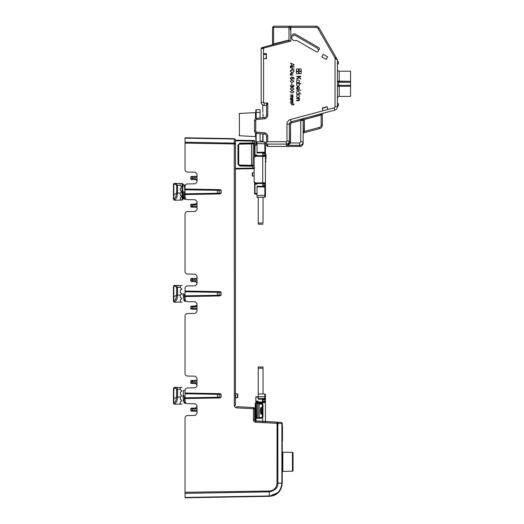 <?xml version="1.0" encoding="UTF-8"?>
<svg xmlns="http://www.w3.org/2000/svg" width="524" height="524" viewBox="0 0 524 524"><rect width="100%" height="100%" fill="white"/><g stroke="black" fill="none" stroke-linecap="round" stroke-linejoin="round"><path stroke-width="0.79" d="M266.552 102.999L266.552 115.201A2.397 2.397 0 0 1 264.365 117.592L256.747 118.26A2.397 2.397 0 0 0 254.553 120.651L254.553 130.954A2.397 2.397 0 0 0 256.747 133.345L264.365 134.006A2.397 2.397 0 0 1 266.552 136.397A2.397 2.397 0 0 0 264.365 134.006A2.397 2.397 0 0 1 266.552 136.397L266.552 145.469L267.495 146.471L267.751 144.093L286.353 144.093C288.161 143.904 289.163 142.908 289.353 141.107L286.956 141.107L286.353 141.716L267.751 141.716L267.751 136.397A3.603 3.603 0 0 0 264.469 132.814L256.852 132.146A1.199 1.199 0 0 1 255.751 130.954L255.751 120.651A1.199 1.199 0 0 1 256.852 119.452L264.469 118.784A3.603 3.603 0 0 0 267.751 115.201L267.751 102.999L266.552 105.082L266.552 115.201A2.397 2.397 0 0 1 264.365 117.592L260.042 117.972L260.042 109.647L256.184 109.713L256.184 112.477L260.042 112.405L260.042 109.647L256.184 109.713L256.184 118.378M290.283 27.399L290.283 29.803L290.807 29.803L290.807 41.095L288.023 40.597L262.039 47.56A1.199 1.199 0 0 0 261.155 48.719L261.155 102.403A3 3 0 0 0 264.155 105.403L266.552 105.403M263.245 47.239L262.039 47.56L263.245 47.239L262.039 47.56L263.245 47.239L263.552 48.398L261.155 48.719L261.155 102.403L263.552 102.403L263.552 58.721L266.434 58.721L266.434 53.677L263.552 53.677L263.552 48.398L263.245 47.239L262.039 47.56A1.199 1.199 0 0 0 261.155 48.719L290.807 41.095L290.807 27.399L315.952 27.399A2.397 2.397 0 0 1 318.035 28.597L335.033 58.046L337.43 60.122A1.199 1.199 0 0 0 337.273 59.52L319.07 28.001A3.603 3.603 0 0 0 315.952 26.2L273.81 26.2L272.552 27.399L273.574 27.399A1.199 0.904 -90 0 1 274.478 26.2L273.81 26.2L272.552 27.399L272.552 44.278L272.087 44.867L272.552 44.278L272.552 27.399M275.139 26.2L274.478 26.2A1.199 0.904 -90 0 0 273.574 27.399L273.574 43.97L273.574 27.399L288.993 27.399L288.993 40.021L273.574 43.97A0.603 0.445 75 0 1 273.279 44.553L275.139 44.055L273.279 44.553A0.603 0.445 75 0 0 273.574 43.97L272.087 44.867L272.552 44.278M286.353 141.716L286.353 144.093L286.353 141.716L266.552 141.716L266.552 145.456L266.552 142.901A1.199 1.186 0 0 0 267.751 144.093L286.353 144.093L286.353 145.358C288.023 145.318 289.372 144.526 290.407 142.98L290.551 141.866L289.353 141.866L289.353 141.107L289.248 142.666C288.521 144.349 287.558 145.24 286.353 145.358L299.551 145.358C301.726 145.128 302.924 143.93 303.154 141.768L303.154 143.032C303.003 144.952 302.001 146.15 300.154 146.615C302.001 146.15 303.003 144.952 303.154 143.032L303.154 141.768L300.75 141.768L299.551 142.98L290.407 142.98L290.551 124.142A1.199 1.199 0 0 1 291.442 122.983L300.75 120.441A4.801 4.801 0 0 1 300.769 120.075M328.371 111.841L334.764 110.132A3.603 3.603 0 0 0 337.43 106.654L337.43 60.122M303.154 133.921A1.199 1.199 0 0 1 304.044 132.762L319.686 128.57A3.603 3.603 0 0 0 322.352 125.092L322.352 114.376A1.199 1.199 0 0 1 323.243 113.217L334.764 110.132A3.603 3.603 0 0 0 337.43 106.654L335.033 106.654A1.199 1.199 0 0 1 334.142 107.813L327.867 109.496L327.12 106.713L322.253 108.016L323 110.8L290.512 119.505A4.801 4.801 0 0 0 286.956 124.142L286.956 141.107M291.835 36.241A2.397 2.397 0 0 1 295.431 34.165A2.397 2.397 0 0 0 291.835 36.241A2.397 2.397 0 0 1 295.431 34.165A2.397 2.397 0 0 0 291.835 36.241A2.397 2.397 0 0 1 295.431 34.165A2.397 2.397 0 0 0 291.835 36.241A2.397 2.397 0 0 1 295.431 34.165L318.815 47.664A1.199 1.199 0 0 1 319.254 49.302A1.199 1.199 0 0 0 318.815 47.664A1.199 1.199 0 0 1 319.254 49.302A1.199 1.199 0 0 0 318.815 47.664A1.199 1.199 0 0 1 319.254 49.302A1.199 1.199 0 0 0 318.815 47.664A1.199 1.199 0 0 1 319.254 49.302A1.199 1.199 0 0 0 318.815 47.664A1.199 1.199 0 0 1 319.254 49.302L318.055 51.385A1.199 1.199 0 0 1 316.417 51.824A1.199 1.199 0 0 0 318.055 51.385A1.199 1.199 0 0 1 316.417 51.824L296.846 40.525L294.233 40.525A2.397 2.397 0 0 1 291.835 38.128A2.397 2.397 0 0 0 294.233 40.525A2.397 2.397 0 0 1 291.835 38.128A2.397 2.397 0 0 0 294.233 40.525A2.397 2.397 0 0 1 291.835 38.128A2.397 2.397 0 0 0 294.233 40.525A2.397 2.397 0 0 1 291.835 38.128L291.835 36.241A2.397 2.397 0 0 1 295.431 34.165A2.397 2.397 0 0 0 291.835 36.241A2.397 2.397 0 0 1 295.431 34.165A2.397 2.397 0 0 0 291.835 36.241A2.397 2.397 0 0 1 295.431 34.165A2.397 2.397 0 0 0 291.835 36.241M337.43 103.922L338.393 103.922L338.393 105.678L338.393 103.922L338.393 105.678L338.393 103.922L338.393 105.678L337.43 105.678M263.552 102.403L261.155 102.403A3 3 0 0 0 264.155 105.403A3 3 0 0 1 261.155 102.403A3 3 0 0 0 264.155 105.403A3 3 0 0 1 261.155 102.403A3 3 0 0 0 264.155 105.403L264.155 102.999A0.603 0.603 0 0 1 263.552 102.403L263.552 48.398M294.835 35.206L317.878 48.509A1.801 1.801 0 0 0 318.775 50.134A1.801 1.801 0 0 1 317.878 48.509A1.801 1.801 0 0 0 318.775 50.134A1.801 1.801 0 0 1 317.878 48.509L294.835 35.206L317.878 48.509A1.801 1.801 0 0 0 318.775 50.134A1.801 1.801 0 0 1 317.878 48.509A1.801 1.801 0 0 0 318.775 50.134A1.801 1.801 0 0 1 317.878 48.509L294.835 35.206L317.878 48.509A1.801 1.801 0 0 0 318.775 50.134A1.801 1.801 0 0 1 317.878 48.509L294.835 35.206L317.878 48.509A1.801 1.801 0 0 0 318.775 50.134A1.801 1.801 0 0 1 317.878 48.509L294.835 35.206A1.199 1.199 0 0 0 293.034 36.241A1.199 1.199 0 0 1 294.835 35.206A1.199 1.199 0 0 0 293.034 36.241A1.199 1.199 0 0 1 294.835 35.206M327.611 56.9L323.249 54.385L321.808 56.88L326.177 59.395L327.611 56.9L323.249 54.385L321.808 56.88L326.177 59.395L327.611 56.9L323.249 54.385L321.808 56.88L326.177 59.395L327.611 56.9M266.434 54.437L263.552 54.437M334.764 110.132A3.603 3.603 0 0 0 337.43 106.654A3.603 3.603 0 0 1 334.764 110.132A3.603 3.603 0 0 0 337.43 106.654A3.603 3.603 0 0 1 334.764 110.132L334.142 107.813L290.512 119.505L291.134 121.823L334.764 110.132A3.603 3.603 0 0 0 337.43 106.654A3.603 3.603 0 0 1 334.764 110.132L334.142 107.813M337.43 81.148A1.199 1.199 0 0 1 337.43 81.102L350.549 81.338L350.549 96.403L339.231 96.403A1.801 1.801 0 0 0 337.43 98.198L337.43 98.198A1.801 1.801 0 0 1 339.231 96.403L339.231 86.263L337.43 86.499A1.199 1.199 0 0 1 337.43 86.453M289.353 141.107L289.353 124.142A2.397 2.397 0 0 1 291.134 121.823L300.442 119.328L300.75 120.487L304.929 118.123A2.397 2.397 0 0 0 303.154 120.441L303.154 141.768C302.924 143.93 301.726 145.128 299.551 145.358L299.551 146.425L267.751 146.425L267.751 144.093A1.199 1.186 0 0 1 266.552 142.901L266.552 145.469L267.751 146.497M275.382 26.2L290.807 26.2L290.807 27.399L288.993 27.399A1.199 0.904 -90 0 1 289.896 26.2L273.81 26.2M337.43 63.077L338.393 63.077L338.393 61.924L338.393 63.077L338.393 61.924L338.393 63.077L338.393 61.924L338.393 63.077L338.393 61.924L338.393 63.077L338.393 61.924L337.43 61.924M350.549 71.199L339.231 71.199A1.801 1.801 0 0 1 337.43 69.397A1.801 1.801 0 0 0 339.231 71.199A1.801 1.801 0 0 1 337.43 69.397A1.801 1.801 0 0 0 339.231 71.199L350.549 71.199L339.231 71.199L350.549 71.199L350.549 82.301L338.635 82.301A1.199 1.199 0 0 1 338.583 82.301M338.393 103.66L337.43 103.66L338.393 103.66L338.393 105.94L337.43 105.94L338.393 105.94M300.75 141.768L300.75 120.441M317.112 51.981A1.199 1.199 0 0 1 316.417 51.824A1.199 1.199 0 0 0 317.112 51.981A1.199 1.199 0 0 1 316.417 51.824A1.199 1.199 0 0 0 318.055 51.385M299.518 100.097L298.641 100.752L296.682 100.752L296.676 100.3L298.909 100.13L299.066 99.488L298.556 98.65L296.682 98.643L296.597 98.263L299.44 98.178L299.466 98.63L298.935 98.643L299.518 100.097M299.525 95.8L299.309 96.855L298.254 97.49L297.239 97.287L296.597 96.436L296.813 95.355L297.855 94.713L298.883 94.916L299.525 95.8M300.914 90.194L296.597 90.279L300.914 90.194M299.525 87.862L299.309 88.91L298.667 89.349L297.946 89.283L297.933 87.22L297.016 87.908L297.599 89.034L297.252 89.349L296.597 88.49L296.813 87.416L297.855 86.774L298.883 86.977L299.525 87.862M299.525 80.971L299.132 82.209L299.466 82.654L296.682 82.668L296.597 80.951L297.239 80.1L298.883 80.093L299.525 80.971M292.104 87.691L293.977 88.942L292.11 90.194L290.231 88.942L292.104 87.691M291.383 77.126L290.519 78.345L291.501 79.242L292.444 78.299L292.012 77.205L293.931 77.559L293.931 79.386L293.643 77.801L292.405 77.565L292.733 78.345L291.468 79.576L290.231 78.318L291.383 77.126M293.021 75.207L290.329 75.207L290.807 74.906L290.231 73.956L291.259 72.993L293.021 72.993L293.021 73.334L291.265 73.334L290.519 74.054L293.021 75.207M292.923 72.469L293.833 70.989L292.176 69.587L290.519 70.989L291.724 72.515L290.231 70.982L292.176 69.247L294.121 70.989L292.923 72.469M290.231 67.57L294.121 69.155L290.231 67.57M290.329 66.653L294.029 66.653L294.029 66.993L290.329 66.993L290.329 66.653M290.329 63.103L294.029 64.563L294.029 64.95L290.329 66.365L291.482 65.579L291.482 63.882L290.329 63.103M294.233 40.525A2.397 2.397 0 0 1 291.835 38.128A2.397 2.397 0 0 0 294.233 40.525A2.397 2.397 0 0 1 291.835 38.128A2.397 2.397 0 0 0 294.233 40.525A2.397 2.397 0 0 1 291.835 38.128A2.397 2.397 0 0 0 294.233 40.525M292.104 80.008L293.977 81.259L292.11 82.504L290.231 81.259L292.104 80.008M291.626 84.305L291.914 83.008L291.626 84.305M291.482 84.764L290.519 86.028L291.331 86.971L292.392 85.818L293.027 86.827L293.689 86.028L292.778 84.862L293.977 86.021L293.067 87.167L292.268 86.552L291.357 87.312L290.231 86.028L291.482 84.764M292.104 90.573L293.977 91.824L292.11 93.069L290.231 91.824L292.104 90.573M290.329 94.995L293.021 94.995L292.569 95.329L293.067 96.226L292.543 96.992L293.067 97.85L292.13 98.741L290.329 98.741L290.329 98.401L292.104 98.401L292.778 97.752L290.329 96.671L292.123 96.671L292.778 96.121L290.329 94.995M290.329 99.318L293.021 99.318L292.569 99.652L293.067 100.549L292.543 101.315L293.067 102.173L292.13 103.064L290.329 103.064L290.329 102.724L292.104 102.724L292.778 102.075L290.329 100.994L292.123 100.994L292.778 100.444L290.329 99.318M293.211 103.732L293.977 104.25L293.335 105.029L291.96 103.687L291.77 105.016L291.77 103.405L293.368 104.741L293.787 104.23L293.211 103.732M300.914 79.144L299.034 77.578L296.722 79.288L296.669 78.849L298.726 77.31L296.597 76.406L300.822 76.327L300.789 76.786L298.746 76.786L300.914 79.144M300.914 83.617L299.132 83.925L299.525 85.189L298.89 86.034L297.239 86.034L296.597 85.189L296.676 83.467L300.914 83.617M300.914 93.757L296.689 94.071L296.597 92.355L297.239 91.504L298.294 91.3L299.525 92.355L299.132 93.606L300.914 93.757M299.066 72.03L299.066 73.707L300.868 73.707A0.36 0.36 0 0 0 301.221 73.347L301.221 71.546L299.545 71.546A0.76 0.76 0 0 1 299.066 72.03M299.066 68.906L299.066 70.589A0.76 0.76 0 0 1 299.545 71.068L301.221 71.068L301.221 69.266A0.36 0.36 0 0 0 300.868 68.906L299.066 68.906M298.582 70.589L298.582 68.906L296.787 68.906A0.36 0.36 0 0 0 296.427 69.266L296.427 71.068L298.104 71.068A0.76 0.76 0 0 1 298.582 70.589M298.104 71.546L296.427 71.546L296.427 73.347A0.36 0.36 0 0 0 296.787 73.707L298.582 73.707L298.582 72.03A0.76 0.76 0 0 1 298.104 71.546M337.273 59.52L319.07 28.001A3.603 3.603 0 0 0 315.952 26.2L315.952 27.399M318.035 28.597L319.07 28.001L318.035 28.597L335.033 58.046L336.074 57.444L335.033 58.046L335.033 106.654M339.231 71.199L339.231 82.301L339.231 81.338L350.549 81.338M338.583 85.301A1.199 1.199 0 0 1 338.635 85.301L350.549 85.301M338.635 82.301L337.43 81.102L338.635 82.301L338.635 85.301L337.43 86.499M289.248 142.666L290.407 142.98L290.551 141.866L290.551 124.142L286.956 124.142M300.442 119.328L291.134 121.823L300.606 119.282L300.861 120.441L304.352 120.441A1.199 1.199 0 0 1 305.243 119.282L322.352 114.376L322.352 125.092L321.153 125.092A2.397 2.397 0 0 1 319.371 127.411L304.352 131.439L304.352 120.441L304.044 132.762M322.352 114.376A1.199 1.199 0 0 1 323.243 113.217L304.929 118.123L305.243 119.282L321.153 115.018L321.153 125.092M303.154 131.439L304.352 131.439L303.154 131.439M320.845 113.859L321.153 115.018L320.845 113.859L300.606 119.282M254.553 120.651L255.751 120.651L254.553 120.651L254.553 130.954A2.397 2.397 0 0 0 256.747 133.345L264.365 134.006A2.397 2.397 0 0 1 266.552 136.397L267.751 136.397L266.552 136.397A2.397 2.397 0 0 0 264.365 134.006A2.397 2.397 0 0 1 266.552 136.397A2.397 2.397 0 0 0 264.365 134.006L264.469 132.814L256.852 132.146L256.747 133.345L256.852 132.146M338.537 81.318L337.967 81.266M350.549 96.403L339.231 96.403M322.345 108.35L327.159 106.857M291.442 122.983L290.512 119.505M300.003 146.471L299.551 146.425L299.551 142.98M267.751 141.716L267.751 136.397A3.603 3.603 0 0 0 264.469 132.814M288.993 27.399A1.199 0.904 -90 0 1 289.896 26.2M288.023 40.597A0.603 0.445 75 0 0 288.318 40.021M304.352 120.441L303.154 120.441A2.397 2.397 0 0 1 304.929 118.123L305.243 119.282M267.751 146.425L300.154 146.379M266.434 54.522L266.087 58.721M273.279 44.553L275.139 44.055L273.279 44.553M255.83 133.07L255.83 144.768L255.83 133.07L255.83 144.768L255.83 133.07L255.83 144.768L256.184 144.755L256.184 133.227M255.83 118.529L255.83 110.073L255.83 118.529L255.83 110.073L255.83 112.477L256.184 112.477L256.184 109.713A0.36 0.36 0 0 0 255.83 110.073L255.83 112.477M257.035 193.5L254.985 193.461L254.985 184.219L256.858 184.186L257.212 183.544L256.858 184.186M260.042 133.633L260.042 140.406L260.749 141.126L262.793 141.159L263.035 141.958L263.035 133.895L262.799 141.952L264.843 141.991A0.603 0.603 76.6 0 1 265.432 142.587L265.432 143.792L265.432 142.587M262.793 152.844L262.793 156.355L262.793 152.844L257.035 152.949L264.843 152.812L263.035 152.844L263.035 153.44L264.843 153.408L264.843 155.189L263.035 155.156L262.799 152.844M262.793 183.446L262.793 186.354L262.793 183.446L255.05 183.583L255.05 182.981L255.05 183.583L264.843 183.413A0.603 0.603 104.4 0 0 265.432 182.811A0.603 0.603 0 0 1 264.843 183.413L264.843 185.791L263.035 185.758L263.035 184.042L265.432 184.009L265.432 182.811L265.432 185.791L264.843 185.791L264.843 186.387A0.603 0.603 0 0 1 265.432 186.989L265.432 186.989A0.603 0.603 -9.1 0 0 264.843 186.387L257.035 186.256L257.035 195.544L264.843 195.413L264.843 197.207L257.035 197.345L264.843 197.207A0.603 0.603 -74.1 0 0 265.432 196.611L265.432 195.413L264.843 195.413L264.843 197.207A0.603 0.603 -74.1 0 0 265.432 196.611L265.432 152.209L265.432 182.811L255.05 182.981L255.05 183.583M256.858 155.019L257.212 155.654L256.858 155.019L254.985 154.986L254.985 145.495L255.83 144.768M255.489 118.745L255.489 112.621L239.376 113.466L239.376 135.736L255.489 136.581L255.489 132.854M239.029 113.819L239.376 113.466L239.376 135.736L255.489 136.581L239.376 135.736L239.029 135.375M255.476 145.489L256.184 144.768M260.042 140.406L260.749 141.126M260.042 110.551L260.042 112.405L260.042 110.551M260.042 110.453L260.042 109.673M260.042 109.647L256.184 109.713A0.36 0.36 0 0 0 255.83 110.073M263.035 186.361L264.843 186.387L263.035 186.361L263.035 185.758L263.035 186.361M254.802 182.201L254.271 182.201L254.795 182.201L254.802 183.858L257.212 183.544M265.432 143.792L265.432 152.209A0.603 0.603 44.6 0 1 264.843 152.812L264.843 143.792L257.035 143.655L257.035 152.346L265.432 152.209L265.432 143.792L264.843 143.792L264.843 141.991L264.843 143.792L257.035 143.655L257.035 152.949M265.432 156.388L255.05 156.218L255.05 156.879L254.271 156.997L254.795 156.997L254.631 143.871L254.042 143.53L254.402 143.622L254.31 156.997L254.631 143.871M265.432 186.989A0.603 0.603 0 0 0 264.843 186.387L264.843 186.989L257.035 186.852L264.843 186.989L264.843 195.413L264.843 186.989L265.432 186.989L265.432 185.791L265.432 195.413M257.271 197.345L258.234 197.325L257.271 197.345M262.793 112.365L262.793 105.403L262.793 112.365M262.793 141.159L262.793 133.869L262.793 141.952L264.843 141.991L257.035 141.853L257.035 143.655M258.234 223.001L263.035 223.001L263.035 197.24L264.843 197.207L257.035 197.345L258.234 197.325L258.234 224.2L263.035 224.2L258.234 224.2M265.779 162.034A2.699 2.699 0 0 0 265.937 161.608M265.432 162.597L266.009 161.261A2.699 2.699 0 0 0 266.035 160.901L266.028 160.986M265.432 153.801A2.699 2.699 0 0 1 266.035 155.497L266.028 155.412M266.028 159.158L266.035 158.202M266.035 157.41L266.035 156.362M266.028 156.368L266.028 157.246M257.035 186.852L257.035 197.345L257.035 195.544L264.843 195.413M255.05 182.319L255.05 182.981L255.05 182.319L254.153 182.077L254.153 157.121L254.933 156.997M265.432 152.209A0.603 0.603 0 0 1 264.843 152.812M263.035 155.156L263.035 156.355L263.035 155.156M263.035 113.8L263.035 117.71L263.035 113.8M263.035 184.042L263.035 183.439L263.035 184.042M263.035 223.001L263.035 197.24M282.469 426.398L282.469 439.603L282.469 426.398M282.469 440.802L282.469 439.603L282.469 440.802M282.822 471.39L292.444 471.22A0.603 0.603 0 0 0 293.034 470.624L293.034 452.978A0.603 0.603 180 0 0 292.444 452.376L282.822 452.212L282.822 471.39A0.603 0.603 180 0 0 282.233 471.986M282.233 451.609A0.603 0.603 0 0 0 282.822 452.212M235.499 140.203L235.512 140.799L254.631 141.126A0.603 0.603 141.7 0 0 254.042 140.524L235.44 140.203L235.433 139.862L235.433 405.458L235.433 404.862L235.433 405.458L235.433 404.862L235.433 405.458L235.433 404.862L235.433 405.458L234.254 405.458C234.379 406.866 235.138 407.665 236.527 407.855L253.452 408.746L253.452 419.862C253.583 421.263 254.337 422.062 255.725 422.259L282.233 423.582A1.199 1.199 0 0 0 281.093 422.39L255.771 421.06L254.631 419.862L254.631 408.746A1.199 1.199 0 0 0 254.304 407.921A1.199 1.199 136.5 0 0 253.492 407.548L236.566 406.657L236.527 407.855L253.452 408.746L253.492 407.548L236.566 406.657L248.651 407.292M235.433 145.6C235.433 142.469 235.433 142.469 235.433 145.6M235.433 198.098L235.433 185.503L235.433 198.098M235.433 144.388L235.433 143.091M235.433 404.862L235.433 405.458M234.254 138.657L234.261 139.011A1.199 0.852 180 0 1 235.433 139.862L234.254 138.657L185.031 137.799L234.254 138.657L228.222 138.552L234.254 138.657L228.222 138.552L234.254 138.657L235.433 139.862L235.512 143.432M185.031 137.799L185.031 142.246L234.261 143.111A1.199 0.852 0 0 1 235.433 143.956L234.254 143.956L234.333 406.08M223.08 138.467L228.602 138.559M210.596 138.244L205.081 138.153M228.222 138.552L227.043 138.532L228.222 138.552M234.844 143.229L234.844 143.956M185.031 138.153L234.261 139.011L234.254 143.956L185.031 143.098L185.031 142.246M185.031 497.8L269.257 496.333L185.031 497.8L185.031 417.956C185.182 416.528 185.968 415.729 187.389 415.558L195.262 415.421L197.031 413.619L197.031 405.576L195.262 403.781L187.389 403.644C185.968 403.467 185.182 402.668 185.031 401.24L185.031 398.561L219.68 397.958L221.128 397.218L221.128 394.382C221.285 394.094 220.801 393.845 219.68 393.642L219.68 394.002L185.031 393.4L185.031 390.36C185.182 388.932 185.968 388.133 187.389 387.957L195.262 387.819L197.031 386.024L197.031 377.981L195.262 376.18L187.389 376.042C185.968 375.872 185.182 375.073 185.031 373.645L185.031 315.959C185.182 314.531 185.968 313.732 187.389 313.562L195.262 313.424L197.031 311.623L197.031 303.579L195.262 301.778L187.389 301.641C185.968 301.47 185.182 300.671 185.031 299.243L185.031 296.558L219.68 295.955L221.128 295.215L221.128 292.385C221.285 292.097 220.801 291.848 219.68 291.645L219.68 292.006L185.031 291.403L185.031 288.357C185.182 286.929 185.968 286.13 187.389 285.96L195.262 285.822L197.031 284.021L197.031 275.978L195.262 274.176L187.389 274.039C185.968 273.869 185.182 273.07 185.031 271.642L185.031 213.956C185.182 212.528 185.968 211.729 187.389 211.558L195.262 211.421L197.031 209.62L197.031 201.576L195.262 199.782L187.389 199.644C185.968 199.467 185.182 198.668 185.031 197.24L185.031 186.361C185.182 184.933 185.968 184.127 187.389 183.957L195.262 183.819L197.031 182.024L197.031 173.981L195.262 172.18L187.389 172.042C185.968 171.872 185.182 171.073 185.031 169.638L185.031 143.098M185.031 194.561L219.68 193.952L219.68 193.598L185.031 194.201L219.68 193.598L220.951 193.218L219.255 193.245L219.255 190.356L185.031 189.76M219.68 193.952L221.128 193.218L220.951 190.382L219.68 190.002L185.031 189.4L219.078 189.996L221.128 190.382C221.285 190.094 220.801 189.845 219.68 189.642L185.031 189.04M185.031 193.841L219.255 193.245L219.078 193.605M219.68 190.002L219.68 189.642M185.031 296.558L185.031 296.198L219.68 295.595L220.951 295.215L219.255 295.248L219.255 292.353L217.46 292.327L217.46 291.966L221.128 292.385M219.68 295.955L219.68 295.595L185.031 296.198L185.031 291.403L217.46 291.966M185.031 295.837L219.255 295.248L219.078 295.608M221.128 295.215L220.951 292.385L219.078 291.992M185.031 398.561L185.031 393.4L219.68 394.002L221.128 394.382M185.031 397.84L219.255 397.244L219.255 394.356L185.031 393.76M221.128 397.218L219.078 397.605L220.951 397.218L220.951 394.382L219.078 393.996M219.68 397.958L219.68 397.598L185.031 398.201L217.46 397.631L217.46 393.963M219.078 397.605L217.46 397.631M225.896 497.086L220.977 497.171L225.896 497.086M243.896 496.772L238.977 496.857L243.896 496.772M199.978 497.538L203.698 497.473L199.978 497.538M192.78 497.662L198.897 497.558L192.78 497.662M254.631 408.746L253.452 408.746L253.452 419.862L254.631 419.862L255.123 420.831L281.093 422.39A1.199 1.199 0 0 1 282.233 423.582L282.233 483.135C281.663 490.156 277.864 495.756 269.264 496.333L278.46 492.37M185.031 493.353L269.264 491.879C275.27 490.425 278.139 487.51 277.858 483.135L281.886 483.135C281.159 490.831 276.954 495.115 269.264 495.979L269.251 491.034L185.031 492.272M282.233 475.15L282.233 475.491M282.233 475.242L282.233 475.799M269.264 496.333L269.264 495.979L185.031 497.446M197.031 377.981L195.262 376.18L187.343 376.042M234.608 406.716L234.896 407.096M253.452 419.947L253.531 420.477M195.262 403.781L187.389 403.644L195.262 403.781L197.031 405.576M292.444 452.376L292.444 471.22M270.286 421.82L270.829 421.846L270.286 421.82M281.093 422.39A1.199 0.858 -87 0 1 281.886 423.582L281.886 483.135L282.233 483.135M277.026 483.135L277.065 422.174A1.199 0.858 -87 0 1 277.858 423.372L277.858 483.135L277.026 483.135C276.574 487.87 273.98 490.503 269.251 491.034M195.262 415.421L197.031 413.619M195.262 387.819L197.031 386.024M195.262 313.424L197.031 311.623M197.031 303.579L195.262 301.778L187.343 301.641M195.262 285.822L197.031 284.021M197.031 275.978L195.262 274.176L187.343 274.039M195.262 211.421L197.031 209.62M197.031 201.576L195.262 199.782L187.343 199.637M195.262 183.819L197.031 182.024M197.031 173.981L195.262 172.18L187.343 172.042M195.262 376.18L187.389 376.042M235.512 140.799L235.433 169.003L254.042 168.676A0.603 0.603 46 0 0 254.153 168.662M254.631 168.073L235.512 168.401M238.512 144.545L239.756 143.176L237.988 144.978L237.988 164.222L239.756 166.023L239.612 165.42L253.302 165.663L253 165.302L254.153 165.322M239.121 143.897L254.042 143.53L239.573 143.779M238.8 144.113L238.518 144.526M254.31 143.877L251.54 143.93L251.625 143.569M254.402 143.622A0.603 0.537 -0 0 0 254.631 143.196L254.631 142.928A0.603 0.603 104.9 0 1 254.042 143.53A0.603 0.603 104.9 0 0 254.631 142.928L239.756 143.176M254.631 142.928L254.179 143.511L254.631 143.196L254.631 141.126M251.625 165.63L251.54 165.27L253 165.302L253.302 143.543L252.706 143.55L252.706 140.504M239.54 143.786L238.433 144.978L238.702 164.981M238.702 144.978L238.702 164.222L239.612 165.42L237.988 164.222M239.095 165.296L252.706 165.65L252.706 168.695L235.499 168.997M254.042 165.676L252.706 165.65L254.042 165.676M235.433 140.203L254.042 140.524M237.988 144.978L238.623 144.329L238.446 144.794M254.042 168.086L254.042 165.315L254.042 168.086M235.433 169.003L235.977 168.99L235.433 169.003M254.153 176.156L252.561 176.018A0.36 0.36 0 0 1 252.234 175.658L252.234 173.143A0.36 0.36 0 0 1 252.561 172.782L252.561 176.018L254.153 176.156L252.561 176.018A0.36 0.36 0 0 1 252.234 175.658L252.234 173.143A0.36 0.36 0 0 1 252.561 172.782L254.153 172.645M254.985 194.063A0.36 0.36 -136.5 0 1 254.631 193.703L254.631 182.201L254.631 193.703A0.36 0.36 0 0 0 254.985 194.063L257.035 194.103L254.985 194.063M254.631 184.599L254.631 183.76L254.631 184.599M254.631 156.997C254.631 154.266 254.631 154.266 254.631 156.997C254.631 154.266 254.631 154.266 254.631 156.997L254.631 145.495M252.234 173.143L252.234 175.658M173.451 184.592A1.199 1.199 0 0 1 174.649 183.393A1.199 1.199 0 0 0 173.451 184.592A1.199 0.603 0 0 1 173.542 184.363A1.199 0.963 -140.4 0 1 173.726 183.826A1.199 1.199 0 0 0 173.451 184.592L173.451 198.904A1.199 0.472 0 0 0 173.542 199.081A1.199 0.472 0 0 0 173.804 199.238L174.675 200.07A1.199 1.166 180 0 1 173.451 198.904L173.451 199.009A1.199 1.199 0 0 0 174.649 200.207A1.199 1.199 0 0 1 173.451 199.009M182.693 190.251L182.693 199.474A0.603 0.603 0 0 1 182.103 200.076L174.675 200.207A1.199 1.199 0 0 1 174.649 200.207M173.451 195.066A1.199 0.603 180 0 1 173.804 194.64L173.804 199.238L175.684 197.221L176.654 193.218L173.804 194.64L173.804 184.173A1.199 0.91 -89 0 1 174.675 183.393L180.289 183.492L174.675 183.393A1.199 1.199 0 0 0 173.726 183.826M173.451 188.535L173.451 184.697M180.531 195.662L181.704 196.343L181.704 196.86L181.704 196.343L180.289 195.249L180.302 193.048L181.704 192.059L181.704 191.542L180.289 190.448L180.289 188.352L181.704 187.258L181.704 186.741L180.289 185.647L180.289 183.492L182.103 183.524A0.603 0.603 0 0 1 182.693 184.127L182.693 191.797M180.302 193.048L177.525 193.022L177.525 185.28L176.3 183.426A1.199 0.91 91 0 0 175.429 184.199L176.654 185.457L176.654 193.199A1.199 0.603 180 0 1 177.525 193.022L177.525 193.048C177.525 196.192 176.575 198.531 174.675 200.07L174.675 200.207M180.289 200.109L180.289 197.954L181.704 196.86L181.704 196.343M177.525 193.048A1.199 0.596 -179.6 0 0 176.654 193.218M180.531 192.734L180.289 193.153M180.531 197.535L180.289 197.954L180.531 197.535M182.103 183.524L182.103 191.122L182.693 191.424M182.693 187.939L182.935 191.797C183.845 198.878 184.193 199.054 184.566 199.186L185.234 199.421L185.594 198.786M183.295 194.561L183.295 197.142L184.566 197.142M182.693 188.417L182.693 186.609M182.693 186.275L182.693 185.922M185.037 197.352L183.891 191.797C182.752 191.797 182.752 191.797 183.891 191.797C185.031 191.797 185.031 191.797 183.891 191.797L185.234 199.421M191.935 204.347L195.518 203.987L197.031 202.84L195.426 203.993M191.391 204.137A0.478 0.38 88.5 0 1 191.542 204.091L192.544 205.028L190.991 204.576L191.28 207.104L190.795 206.528L191.378 207.124L190.926 206.901M192.112 204.845L195.4 204.95L197.031 204.36M192.21 178.959L192.544 178.573L190.991 179.025L190.991 176.955L192.544 177.4L191.542 176.47A0.478 0.38 -91.5 0 0 191.391 176.509M192.504 177.387L192.118 177.223M197.031 176.326L191.542 176.47L192.544 177.4L191.175 176.948M192.066 178.776L191.26 179.49L195.518 179.614L197.011 180.714M191.26 176.955L191.26 176.49L190.795 177.073L190.795 178.907L191.26 179.49L190.795 178.907L190.926 176.83L191.542 176.47L191.391 176.974M191.26 179.49L191.26 179.025M191.378 179.503L191.391 179.005M196.86 180.426L197.031 180.76M195.4 179.608L195.4 178.651L192.544 178.573L192.544 177.4L197.031 177.282M197.031 179.241L195.4 178.651M191.26 207.111L197.031 207.275M191.26 204.163L190.795 204.694L190.874 206.829L190.926 204.452L191.378 204.098L191.391 204.596M190.991 206.646L192.544 206.201L191.542 207.131A0.478 0.38 -88.5 0 1 191.175 206.653M195.518 203.987L195.4 204.95M191.26 204.576L191.378 204.098M191.26 207L190.926 206.77M190.795 178.907L190.795 177.073L190.926 179.28M190.795 308.525L190.795 306.697L190.926 308.898L190.795 306.697L191.542 306.095L190.926 306.455L191.26 308.964M190.874 278.768L191.299 278.48L190.795 279.076L190.926 281.277L190.926 278.696L191.398 278.473L191.044 278.951M190.926 278.834L190.926 281.277L190.795 279.076L191.26 278.486L191.26 278.951M191.26 281.021L191.542 281.506L192.544 280.576L195.4 280.648L197.031 281.237M191.044 281.028L191.378 281.506L190.926 281.277M196.795 305.269L195.4 305.99L191.542 306.095L192.544 307.025L192.544 308.197L191.542 309.134L197.031 309.278M197.031 306.363L195.4 306.953L195.426 305.99M195.518 305.983L196.448 305.616M195.4 280.648L195.4 281.611L191.542 281.506L195.518 281.617L197.155 283.405M192.504 279.384L192.118 279.22M191.928 278.716L192.544 279.403L190.991 278.951L191.175 281.028L192.544 280.576L192.544 279.403L191.175 278.951M191.758 280.89L191.28 281.48M197.031 278.323L191.398 278.473L191.391 278.978M196.86 305.171L197.031 304.837M195.4 306.953L190.991 306.573L190.991 308.649L192.544 308.197L197.031 308.315M190.926 308.898L191.26 309.114M190.795 306.697L190.926 306.324M191.542 309.134A0.478 0.38 -88.5 0 1 191.175 308.649M191.175 306.573A0.478 0.38 -91.5 0 1 191.542 306.095L192.544 307.025M190.795 279.076L190.795 280.903M185.037 299.355L183.891 293.8C182.752 293.8 182.752 293.8 183.891 293.8L185.234 301.418L185.594 300.783M173.451 297.069L173.451 286.595A1.199 1.199 0 0 1 174.675 285.397L180.289 285.495L174.675 285.397A1.199 0.91 -89 0 0 173.804 286.169L175.429 286.196L176.654 287.46L176.654 295.215L173.804 296.643A1.199 0.603 180 0 0 173.451 297.069L173.451 301.005A1.199 1.199 0 0 0 174.675 302.204L180.289 302.106L180.289 299.951L181.704 298.857L181.704 298.339L181.704 298.857L181.704 298.339L180.289 297.252L180.302 295.045L181.704 294.062L181.704 293.538L180.289 292.451L180.315 290.198M174.649 302.066A1.199 1.166 180 0 1 173.451 300.9A1.199 0.472 0 0 0 173.542 301.084A1.199 0.472 0 0 0 173.804 301.235L174.675 302.066A1.199 1.166 180 0 1 174.649 302.066M181.704 288.737L180.289 287.65L181.704 288.737L181.704 289.261L180.531 289.936M174.675 285.397A1.199 1.199 0 0 0 173.451 286.595A1.199 0.603 0 0 1 173.542 286.366A1.199 0.603 0 0 1 173.804 286.169L173.804 301.235L175.684 299.217L176.654 295.195A1.199 0.596 -179.6 0 1 177.525 295.045C177.525 298.195 176.575 300.534 174.675 302.066L174.675 302.204M180.302 295.045L177.525 295.045M175.429 286.196A1.199 0.91 91 0 1 176.3 285.423L177.525 287.283L177.525 295.025A1.199 0.603 180 0 0 176.654 295.195M180.289 287.65L180.289 285.495L182.103 285.528L180.289 285.495M180.531 292.864L181.704 293.538M180.289 297.252L181.704 298.339M180.531 299.538L180.289 299.951M182.103 302.073L180.289 302.106L182.103 302.073M183.295 398.561L183.295 401.142L183.721 401.142M185.031 390.459L183.295 390.459L183.295 395.797M174.649 387.393A1.199 1.199 0 0 0 173.451 388.592A1.199 1.199 0 0 1 174.675 387.393L180.289 387.491L174.675 387.393A1.199 0.91 -89 0 0 173.804 388.173L175.429 388.199L176.654 389.456L176.654 397.218L173.804 398.64A1.199 0.603 180 0 0 173.451 399.065L173.451 403.008A1.199 1.199 0 0 0 174.675 404.207L180.289 404.109L180.289 401.954L181.704 400.86L181.704 400.343L181.704 400.86L181.704 400.343L180.289 399.249L180.302 397.048L181.704 396.059L181.704 395.541L180.531 394.867L181.704 395.541M174.649 404.07A1.199 1.166 180 0 1 173.451 402.904A1.199 0.472 0 0 0 173.542 403.08A1.199 0.472 0 0 0 173.804 403.238L174.675 404.07A1.199 1.166 180 0 1 174.649 404.07M173.451 399.065L173.451 388.592A1.199 0.603 0 0 1 173.542 388.363A1.199 0.603 0 0 1 173.804 388.173L173.804 403.238L175.684 401.22L176.654 397.199A1.199 0.603 180 0 1 177.525 397.022L177.525 397.048C177.525 400.192 176.575 402.53 174.675 404.07L174.675 404.207M180.531 394.867L180.315 392.201M181.704 390.74L180.289 389.646L181.704 390.74L181.704 391.258L180.531 391.932M177.525 397.048A1.199 0.596 -179.6 0 0 176.654 397.218M180.289 399.249L181.704 400.343M180.531 401.535L180.289 401.954M182.103 404.076L180.289 404.109L182.103 404.076M180.289 389.646L180.289 387.491L182.103 387.524L180.289 387.491M180.302 397.048L177.525 397.022L177.525 389.28L176.3 387.426A1.199 0.91 91 0 0 175.429 388.199M185.037 401.351L183.891 395.797C182.752 395.797 182.752 395.797 183.891 395.797L185.234 403.421L185.594 402.786M197.031 383.241L195.4 382.651L192.544 382.572L191.542 383.509L190.926 383.28M190.926 380.699L190.795 382.906L190.795 381.072L190.795 382.906L190.795 381.072L190.795 382.906L190.795 381.072L190.795 382.906L190.795 381.072L190.795 382.906L190.795 381.072L190.795 382.906L190.795 381.072L190.795 382.906L190.795 381.072L190.795 382.906L190.795 381.072L190.795 382.906L190.795 381.072L190.795 382.906L190.795 381.072L191.398 380.47L190.795 381.072L191.299 380.483L190.991 383.024L192.544 382.572L192.544 381.4L197.031 381.282M191.319 408.216L190.795 408.694L190.795 410.528L191.26 411.111L197.031 411.274L191.542 411.13A0.478 0.38 -88.5 0 1 191.175 410.652L190.991 408.576L195.4 408.949L197.031 408.36M195.4 408.949L195.4 407.993L197.031 406.84L195.4 407.993L191.306 408.216M191.26 408.235L192.544 409.028L192.544 410.2L191.319 411.006M190.874 408.393L191.26 408.111M190.795 408.694L190.795 410.528L190.795 408.694L190.795 410.528L190.795 408.694L190.795 410.528L190.795 408.694L190.795 410.528L190.795 408.694L190.795 410.528L190.795 408.694L190.795 410.528L190.795 408.694L190.795 410.528L190.795 408.694L190.795 410.528L191.26 411.111M191.391 383.463L195.4 383.607L195.4 382.651M195.4 383.607L197.031 384.76M197.031 380.326L191.378 380.476M191.175 380.948A0.478 0.38 88.5 0 1 191.542 380.47L192.544 381.4L190.991 380.955M191.044 383.024L191.26 380.601M191.306 383.385L190.926 383.149M191.542 383.509A0.478 0.38 -88.5 0 1 191.175 383.031M190.991 383.024L191.28 383.483M197.031 410.318L192.544 410.2L191.175 410.652M191.542 408.091A0.478 0.38 88.5 0 0 191.175 408.569M262.596 417.117L262.675 414.183A0.36 0.36 0 0 0 262.321 413.822L261.227 413.809L262.321 413.934M258.234 418.309L258.234 417.949L258.057 418.309M258.234 399.223L264.843 399.111L264.843 399.707L264.843 399.111A0.603 0.603 -177.9 0 0 265.432 398.509L265.432 394.631A0.603 0.603 0 0 0 264.843 394.028L258.234 393.917L258.234 399.223L258.234 398.626L264.843 398.509L264.843 394.028L263.035 394.002L263.035 368.202L258.234 368.202L258.234 367.003L263.035 367.003L263.035 368.202L258.234 368.202L258.234 396.675L264.843 396.792L264.843 394.028L258.234 393.917M264.843 399.707L263.035 399.74L263.035 401.456L264.843 401.489L264.843 402.091A0.603 0.603 0 0 1 265.432 402.687L262.721 402.655L262.721 402.052L264.843 402.091L264.843 401.489L264.843 402.091A0.603 0.603 0 0 1 265.432 402.687L265.432 398.797L265.432 402.687L265.432 401.489L264.843 401.489L264.843 399.707L265.432 399.707L265.432 394.631A0.603 0.603 33.1 0 0 264.843 394.028M258.804 417.936L257.153 417.969L257.153 403.631L258.836 403.663L258.804 417.936L259.131 403.67L259.131 417.929L256.315 417.982L256.131 403.257L261.496 403.349L262.721 403.984L262.989 404.908L261.496 403.709L262.675 404.908L261.496 403.709L259.131 403.67L259.131 404.03L261.496 404.07L262.321 404.908L262.596 404.482M259.131 417.929L261.496 417.89L259.131 417.929L259.131 417.569L261.496 417.53L261.443 417.89M257.33 413.2L257.33 413.77M257.33 417.962L257.33 403.637L258.804 403.663M257.33 407.829L257.33 408.399M263.035 399.74L263.035 399.144L264.843 399.111L264.843 398.509M258.587 399.223L263.035 399.144M261.496 418.25L262.675 416.691L261.496 417.89L262.675 416.691L262.721 417.621L261.496 418.25L256.131 418.342L256.131 403.257M262.721 422.626L262.675 416.691L261.496 417.53M262.675 404.908L262.675 407.417L261.227 407.436L260.873 408.157L260.873 413.449L261.227 413.809L260.52 413.449L260.52 408.157L261.443 407.43L261.443 413.809M262.321 416.691L262.321 414.183L261.227 414.163L261.227 413.809M260.86 403.696L261.443 403.709L260.86 403.696M261.935 403.801L261.443 403.709M261.227 414.163L260.52 413.449M262.721 402.052L256.131 401.941L256.131 402.537L262.721 402.655L262.439 404.201M256.131 418.342L256.131 403.899L256.013 403.303L255.352 403.303L255.352 403.899L256.013 403.899L256.013 422.272M262.675 407.417L262.675 414.183M265.432 401.489L265.432 399.707M263.035 402.059L263.035 401.456M265.432 402.655L265.432 422.77M262.439 399.15L262.439 402.046L262.439 399.15M255.83 396.878L258.234 396.923L255.83 396.878L255.83 397.238L258.234 397.277L255.83 397.238L255.83 403.303M258.234 401.974L258.057 401.194L255.83 400.926L255.83 401.345L255.83 397.238M237.831 397.362L237.831 394.238L237.831 397.362A0.36 0.36 0 0 1 237.503 397.716L237.503 393.884A0.36 0.36 0 0 1 237.831 394.238M235.433 398.227A0.36 0.36 0 0 1 235.761 397.873L237.503 397.716L235.761 397.873L235.761 393.727L237.503 393.884L235.761 393.727A0.36 0.36 0 0 1 235.433 393.373M258.057 401.194L256.066 401.345L258.234 401.377L255.83 400.926M257.88 396.917L258.587 396.923L257.88 396.917M256.066 403.899L255.83 401.345M258.057 401.974L258.057 401.377M255.234 420.903L255.234 403.421L255.352 420.962M256.131 403.179L256.131 403.899M257.153 417.969L256.315 417.982M253.452 408.746L253.492 407.548A1.199 1.199 136.5 0 1 254.304 407.921L253.452 408.727M255.123 420.831L255.771 421.06L255.725 422.259C254.147 421.846 253.387 421.047 253.452 419.862M255.751 120.651A1.199 1.199 0 0 1 256.852 119.452L264.469 118.784A3.603 3.603 0 0 0 267.751 115.201L266.552 115.201A2.397 2.397 0 0 1 264.365 117.592L260.042 117.972M319.254 49.302A1.199 1.199 0 0 0 318.815 47.664A1.199 1.199 0 0 1 319.254 49.302M267.751 115.201L267.751 102.999L266.552 105.082M264.469 118.784L264.365 117.592L256.747 118.26L256.852 119.452M255.168 155.621L264.843 155.792L255.05 155.621L255.05 156.218L255.05 155.621M255.05 156.879L255.05 156.218L262.721 156.355L262.721 155.752M254.153 157.121L254.153 182.077M254.933 182.201L254.271 182.201M257.035 195.544L257.035 197.345M264.843 141.991L257.271 141.86M256.858 155.648L254.802 155.34L254.802 156.997M266.552 142.901L266.552 145.456L266.552 142.901M338.393 61.662L337.43 61.662L338.393 61.662L338.393 63.941L337.43 63.941L338.393 63.941M258.234 368.202L258.234 367.003M263.035 394.002L263.035 368.202M290.407 142.98L290.551 141.866M267.751 102.999L264.155 102.999M350.549 86.263L339.231 86.263L339.231 85.301M322.352 125.092A3.603 3.603 0 0 1 319.686 128.57L319.371 127.411M254.553 130.954L255.751 130.954M261.155 102.403A3 3 0 0 0 264.155 105.403M265.196 156.388L265.196 152.209M262.721 156.355L262.721 183.446M217.46 193.631L217.46 189.963M221.128 193.218L221.128 190.382M219.68 291.645L185.031 291.043M219.68 393.642L185.031 393.039M217.46 295.634L217.46 292.327L185.031 291.763M239.527 165.06L251.54 165.27L251.54 143.93L239.527 144.139M239.756 166.023L252.856 166.252M173.542 199.081A1.199 1.022 133.4 0 0 173.667 199.565M176.654 185.457A1.199 0.603 180 0 1 177.525 185.28L180.289 185.306M173.542 184.363A1.199 0.603 0 0 1 173.804 184.173L175.429 184.199M182.693 199.474A0.603 0.603 0 0 1 182.103 200.076L182.103 191.122L180.963 191.116M182.103 186.511L181.291 186.505M197.031 206.318L192.544 206.201L192.544 205.028M197.031 279.285L192.544 279.403M173.542 286.366A1.199 0.963 -140.4 0 1 173.726 285.829M173.542 301.084A1.199 1.022 133.4 0 0 173.667 301.569M180.289 287.309L177.525 287.283A1.199 0.603 180 0 0 176.654 287.46M173.542 388.363A1.199 0.963 -140.4 0 1 173.726 387.832M173.542 403.08A1.199 1.022 133.4 0 0 173.667 403.565M176.654 389.456A1.199 0.603 180 0 1 177.525 389.28L180.289 389.306M260.52 408.157L260.873 408.157M262.02 403.84L261.496 403.349M262.321 404.908L262.321 413.822M261.496 403.709L261.496 404.07M262.989 404.908L262.989 416.691M338.393 63.679L337.43 63.679M265.196 153.545L266.009 155.137M184.572 186.459L185.031 186.459M182.693 184.5L183.413 184.179L184.422 185.129L185.031 193.251M182.693 185.765L183.413 186.099L184.284 185.489M184.658 197.705L185.234 197.502M182.935 191.797L183.328 198.111L182.693 197.528M182.693 199.389L183.413 198.681L183.61 197.142M190.795 204.694L190.795 206.528M185.234 299.499L184.618 299.807L185.031 297.959M182.935 293.8C183.845 300.907 184.199 301.064 184.566 301.189L185.234 301.418M185.234 401.502L184.618 401.803L184.802 401.142M182.935 395.797C183.845 402.91 184.199 403.067 184.566 403.192L185.234 403.421M191.273 383.476L190.978 380.955M262.675 416.691L261.496 417.89L262.026 417.759M262.675 404.888L262.426 404.181M262.4 404.148L262.052 403.86"/></g></svg>
